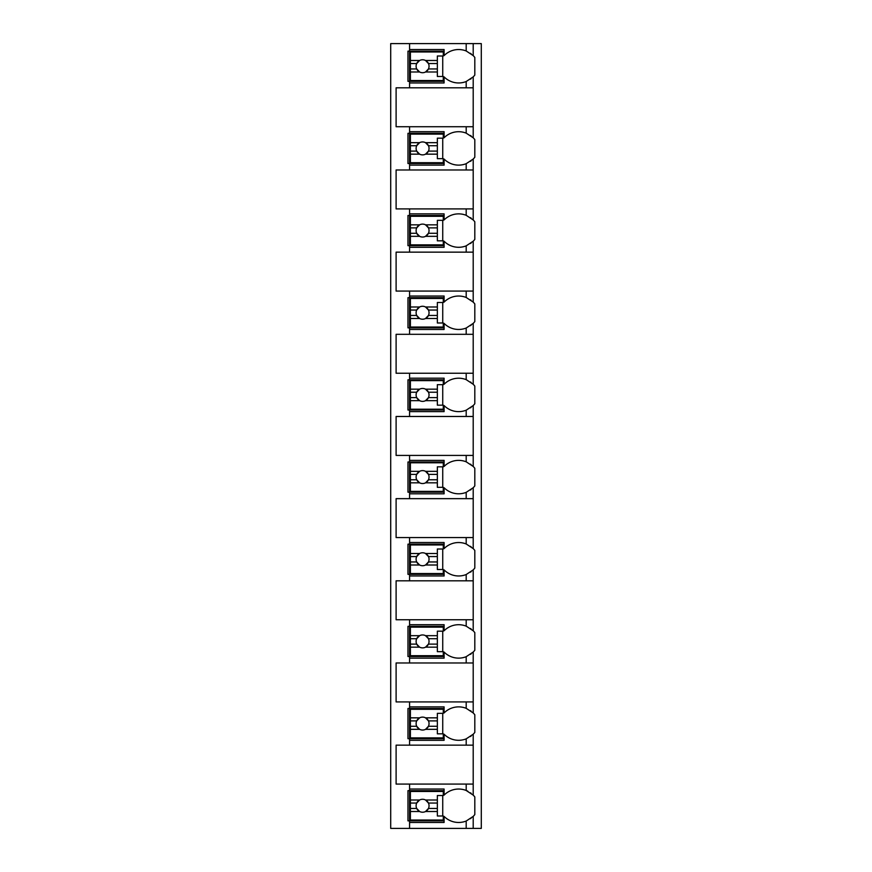 <?xml version="1.0" encoding="UTF-8"?>
<svg xmlns="http://www.w3.org/2000/svg" width="872" height="872" viewBox="0 0 872 872"><rect width="100%" height="100%" fill="white"/><g stroke="black" fill="none" stroke-linecap="round" stroke-linejoin="round"><path stroke-width="1.31" d="M472.995 816.606A20.492 20.492 0 0 0 473.202 816.399L473.202 828.4L481.29 828.4L481.29 43.6L390.711 43.6L390.711 828.4L409.578 828.4L409.578 789.04L444.088 789.04L444.088 795.111A20.492 20.492 0 0 1 466.193 790.479L473.202 795.111A20.492 20.492 0 0 0 472.995 794.904M466.193 126.734L466.193 133.144L473.202 137.765L473.202 126.734L396.106 126.734L396.106 87.81L473.202 87.81L473.202 76.889L466.193 81.521L466.193 87.81M472.995 159.271A20.492 20.492 0 0 0 473.202 159.053L466.193 163.685A20.492 20.492 0 0 1 444.088 159.053L444.088 165.124L409.578 165.124L409.578 163.511L407.965 163.511L407.965 133.318L409.578 133.318L409.578 131.694L444.088 131.694L444.088 137.765A20.492 20.492 0 0 1 466.193 133.144M409.578 165.124L409.578 169.975L396.106 169.975L396.106 208.909L409.578 208.909L409.578 213.869L444.088 213.869L444.088 219.94A20.492 20.492 0 0 1 466.193 215.308L473.202 219.94A20.492 20.492 0 0 0 472.995 219.722M472.995 241.435A20.492 20.492 0 0 0 473.202 241.228L466.193 245.85A20.492 20.492 0 0 1 444.088 241.228L444.088 247.299L409.578 247.299L409.578 245.675L407.965 245.675L407.965 215.482L409.578 215.482L409.578 213.869M409.578 247.299L409.578 252.15L396.106 252.15L396.106 291.074L409.578 291.074L409.578 296.033L444.088 296.033L444.088 302.104A20.492 20.492 0 0 1 466.193 297.472L473.202 302.104A20.492 20.492 0 0 0 472.995 301.897M472.995 323.599A20.492 20.492 0 0 0 473.202 323.392L466.193 328.025A20.492 20.492 0 0 1 444.088 323.392L444.088 329.463L409.578 329.463L409.578 327.839L407.965 327.839L407.965 297.657L409.578 297.657L409.578 296.033M409.578 329.463L409.578 334.314L396.106 334.314L396.106 373.238L409.578 373.238L409.578 378.197L444.088 378.197L444.088 384.269A20.492 20.492 0 0 1 466.193 379.647L473.202 384.269A20.492 20.492 0 0 0 472.995 384.062M472.995 405.774A20.492 20.492 0 0 0 473.202 405.556L466.193 410.189A20.492 20.492 0 0 1 444.088 405.556L444.088 411.628L409.578 411.628L409.578 410.014L407.965 410.014L407.965 379.821L409.578 379.821L409.578 378.197M409.578 411.628L409.578 416.478L396.106 416.478L396.106 455.413L409.578 455.413L409.578 460.372L444.088 460.372L444.088 466.444A20.492 20.492 0 0 1 466.193 461.811L473.202 466.444A20.492 20.492 0 0 0 472.995 466.226M472.995 487.939A20.492 20.492 0 0 0 473.202 487.731L466.193 492.353A20.492 20.492 0 0 1 444.088 487.731L444.088 493.803L409.578 493.803L409.578 492.179L407.965 492.179L407.965 461.986L409.578 461.986L409.578 460.372M409.578 493.803L409.578 498.653L396.106 498.653L396.106 537.577L409.578 537.577L409.578 542.537L444.088 542.537L444.088 548.608A20.492 20.492 0 0 1 466.193 543.975L473.202 548.608A20.492 20.492 0 0 0 472.995 548.401M472.995 570.103A20.492 20.492 0 0 0 473.202 569.896L466.193 574.528A20.492 20.492 0 0 1 444.088 569.896L444.088 575.967L409.578 575.967L409.578 574.343L407.965 574.343L407.965 544.161L409.578 544.161L409.578 542.537M409.578 575.967L409.578 580.817L396.106 580.817L396.106 619.741L409.578 619.741L409.578 624.701L444.088 624.701L444.088 630.772A20.492 20.492 0 0 1 466.193 626.151L473.202 630.772A20.492 20.492 0 0 0 472.995 630.565M472.995 652.278A20.492 20.492 0 0 0 473.202 652.06L466.193 656.692A20.492 20.492 0 0 1 444.088 652.06L444.088 658.131L409.578 658.131L409.578 656.518L407.965 656.518L407.965 626.325L409.578 626.325L409.578 624.701M409.578 658.131L409.578 662.982L396.106 662.982L396.106 701.916L409.578 701.916L409.578 706.876L444.088 706.876L444.088 712.947A20.492 20.492 0 0 1 466.193 708.315L473.202 712.947A20.492 20.492 0 0 0 472.995 712.729M472.995 734.442A20.492 20.492 0 0 0 473.202 734.235L466.193 738.857A20.492 20.492 0 0 1 444.088 734.235L444.088 740.306L409.578 740.306L409.578 738.682L407.965 738.682L407.965 708.489L409.578 708.489L409.578 706.876M409.578 740.306L409.578 745.157L396.106 745.157L396.106 784.081L409.578 784.081L409.578 789.04M444.088 820.857L407.965 820.857L407.965 790.664L444.088 790.664M466.193 81.521A20.492 20.492 0 0 1 444.088 76.889L444.088 82.96L409.578 82.96L409.578 81.336L407.965 81.336L407.965 51.143L409.578 51.143L409.578 49.53L444.088 49.53L444.088 55.601A20.492 20.492 0 0 1 466.193 50.968L473.202 55.601A20.492 20.492 0 0 0 472.995 55.394M473.202 828.4L409.578 828.4M409.578 784.081L473.202 784.081L473.202 795.111A20.492 20.492 0 0 1 474.815 796.954L474.815 814.557A20.492 20.492 0 0 1 473.202 816.399L466.193 821.032L466.193 828.4M473.202 43.6L473.202 55.601A20.492 20.492 0 0 1 474.815 57.443L474.815 75.046A20.492 20.492 0 0 1 472.995 77.096M409.578 701.916L473.202 701.916L473.202 712.947A20.492 20.492 0 0 1 474.815 714.789L474.815 732.393A20.492 20.492 0 0 1 473.202 734.235L473.202 745.157L409.578 745.157M409.578 619.741L473.202 619.741L473.202 630.772A20.492 20.492 0 0 1 474.815 632.614L474.815 650.218A20.492 20.492 0 0 1 473.202 652.06L473.202 662.982L409.578 662.982M409.578 537.577L473.202 537.577L473.202 548.608A20.492 20.492 0 0 1 474.815 550.45L474.815 568.053A20.492 20.492 0 0 1 473.202 569.896L473.202 580.817L409.578 580.817M409.578 455.413L473.202 455.413L473.202 466.444A20.492 20.492 0 0 1 474.815 468.286L474.815 485.889A20.492 20.492 0 0 1 473.202 487.731L473.202 498.653L409.578 498.653M409.578 373.238L473.202 373.238L473.202 384.269A20.492 20.492 0 0 1 474.815 386.111L474.815 403.714A20.492 20.492 0 0 1 473.202 405.556L473.202 416.478L409.578 416.478M409.578 291.074L473.202 291.074L473.202 302.104A20.492 20.492 0 0 1 474.815 303.947L474.815 321.55A20.492 20.492 0 0 1 473.202 323.392L473.202 334.314L409.578 334.314M409.578 208.909L473.202 208.909L473.202 219.94A20.492 20.492 0 0 1 474.815 221.782L474.815 239.386A20.492 20.492 0 0 1 473.202 241.228L473.202 252.15L409.578 252.15M472.995 137.558A20.492 20.492 0 0 1 474.815 139.607L474.815 157.211A20.492 20.492 0 0 1 473.202 159.053L473.202 169.975L409.578 169.975M409.578 822.47L444.088 822.47L444.088 816.399A20.492 20.492 0 0 0 466.193 821.032M470.509 818.677A20.492 20.492 0 0 0 471.076 818.274M473.202 126.734L473.202 87.81M473.202 784.081L473.202 745.157M473.202 701.916L473.202 662.982M473.202 619.741L473.202 580.817M473.202 537.577L473.202 498.653M473.202 455.413L473.202 416.478M473.202 373.238L473.202 334.314M473.202 291.074L473.202 252.15M473.202 208.909L473.202 169.975M409.578 43.6L409.578 49.53M409.578 126.734L409.578 131.694M409.578 82.96L409.578 87.81M471.065 793.237A20.492 20.492 0 0 0 470.509 792.833M467.774 791.187A20.492 20.492 0 0 0 466.193 790.479L466.193 784.081M410.385 800.006L410.385 791.471L443.281 791.471L443.281 795.515L437.352 795.515L437.352 800.006L425.547 800.006A6.475 6.475 0 0 0 419.606 800.006L410.385 800.006L410.385 808.453L416.696 808.453L419.606 811.505L410.385 811.505L410.385 820.04L443.281 820.04L443.281 815.996L437.352 815.996L437.352 811.505L425.547 811.505L428.457 808.453L437.352 808.453L437.352 811.505M410.385 803.058L416.696 803.058A6.475 6.475 0 0 1 419.606 800.006L416.696 803.058A6.475 6.475 0 0 0 425.547 811.505A6.475 6.475 0 0 0 428.457 803.058L437.352 803.058L437.352 808.453M437.352 800.006L437.352 803.058M428.457 803.058L425.547 800.006A6.475 6.475 0 0 1 428.457 803.058M442.736 815.996L442.736 795.515M410.385 808.453L410.385 811.505M444.088 81.336L409.578 81.336L409.578 51.143L444.088 51.143M471.065 53.726A20.492 20.492 0 0 0 470.509 53.323M466.193 50.968L466.193 43.6M470.509 79.167A20.492 20.492 0 0 0 471.076 78.763M410.385 60.495L410.385 51.96L443.281 51.96L443.281 56.004L437.352 56.004L437.352 60.495L425.547 60.495A6.475 6.475 0 0 0 419.606 60.495L410.385 60.495L410.385 68.943L416.696 68.943L419.606 71.995L410.385 71.995L410.385 80.529L443.281 80.529L443.281 76.485L437.352 76.485L437.352 71.995L425.547 71.995L428.457 68.943L437.352 68.943L437.352 71.995M410.385 63.547L416.696 63.547A6.475 6.475 0 0 1 419.606 60.495L416.696 63.547A6.475 6.475 0 0 0 425.547 71.995A6.475 6.475 0 0 0 428.457 63.547L437.352 63.547L437.352 68.943M437.352 60.495L437.352 63.547M428.457 63.547L425.547 60.495A6.475 6.475 0 0 1 428.457 63.547M442.736 76.485L442.736 56.004M410.385 68.943L410.385 71.995M444.088 738.682L409.578 738.682L409.578 708.489L444.088 708.489M471.065 711.062A20.492 20.492 0 0 0 470.509 710.658M466.193 708.315L466.193 701.916M466.193 738.857L466.193 745.157M470.509 736.513A20.492 20.492 0 0 0 471.076 736.099M410.385 717.841L410.385 709.296L443.281 709.296L443.281 713.34L437.352 713.34L437.352 717.841L425.547 717.841A6.475 6.475 0 0 0 419.606 717.841L410.385 717.841L410.385 726.278L416.696 726.278L419.606 729.33L410.385 729.33L410.385 737.876L443.281 737.876L443.281 733.832L437.352 733.832L437.352 729.33L425.547 729.33L428.457 726.278L437.352 726.278L437.352 729.33M410.385 720.893L416.696 720.893A6.475 6.475 0 0 1 419.606 717.841L416.696 720.893A6.475 6.475 0 0 0 425.547 729.33A6.475 6.475 0 0 0 428.457 720.893L437.352 720.893L437.352 726.278M437.352 717.841L437.352 720.893M428.457 720.893L425.547 717.841A6.475 6.475 0 0 1 428.457 720.893M442.736 733.832L442.736 713.34M410.385 726.278L410.385 729.33M444.088 656.518L409.578 656.518L409.578 626.325L444.088 626.325M471.065 628.897A20.492 20.492 0 0 0 470.509 628.494M466.193 626.151L466.193 619.741M466.193 656.692L466.193 662.982M470.509 654.349A20.492 20.492 0 0 0 471.076 653.935M410.385 635.677L410.385 627.132L443.281 627.132L443.281 631.175L437.352 631.175L437.352 635.677L425.547 635.677A6.475 6.475 0 0 0 419.606 635.677L410.385 635.677L410.385 644.114L416.696 644.114L419.606 647.166L410.385 647.166L410.385 655.711L443.281 655.711L443.281 651.667L437.352 651.667L437.352 647.166L425.547 647.166L428.457 644.114L437.352 644.114L437.352 647.166M410.385 638.729L416.696 638.729A6.475 6.475 0 0 1 419.606 635.677L416.696 638.729A6.475 6.475 0 0 0 425.547 647.166A6.475 6.475 0 0 0 428.457 638.729L437.352 638.729L437.352 644.114M437.352 635.677L437.352 638.729M428.457 638.729L425.547 635.677A6.475 6.475 0 0 1 428.457 638.729M442.736 651.667L442.736 631.175M410.385 644.114L410.385 647.166M444.088 574.343L409.578 574.343L409.578 544.161L444.088 544.161M471.065 546.733A20.492 20.492 0 0 0 470.509 546.33M466.193 543.975L466.193 537.577M466.193 574.528L466.193 580.817M470.509 572.174A20.492 20.492 0 0 0 471.076 571.77M410.385 553.502L410.385 544.967L443.281 544.967L443.281 549.011L437.352 549.011L437.352 553.502L425.547 553.502A6.475 6.475 0 0 0 419.606 553.502L410.385 553.502L410.385 561.949L416.696 561.949L419.606 565.002L410.385 565.002L410.385 573.536L443.281 573.536L443.281 569.492L437.352 569.492L437.352 565.002L425.547 565.002L428.457 561.949L437.352 561.949L437.352 565.002M410.385 556.554L416.696 556.554A6.475 6.475 0 0 1 419.606 553.502L416.696 556.554A6.475 6.475 0 0 0 425.547 565.002A6.475 6.475 0 0 0 428.457 556.554L437.352 556.554L437.352 561.949M437.352 553.502L437.352 556.554M428.457 556.554L425.547 553.502A6.475 6.475 0 0 1 428.457 556.554M442.736 569.492L442.736 549.011M410.385 561.949L410.385 565.002M444.088 492.179L409.578 492.179L409.578 461.986L444.088 461.986M471.065 464.558A20.492 20.492 0 0 0 470.509 464.155M466.193 461.811L466.193 455.413M466.193 492.353L466.193 498.653M470.509 490.01A20.492 20.492 0 0 0 471.076 489.595M410.385 471.338L410.385 462.792L443.281 462.792L443.281 466.836L437.352 466.836L437.352 471.338L425.547 471.338A6.475 6.475 0 0 0 419.606 471.338L410.385 471.338L410.385 479.774L416.696 479.774L419.606 482.826L410.385 482.826L410.385 491.372L443.281 491.372L443.281 487.328L437.352 487.328L437.352 482.826L425.547 482.826L428.457 479.774L437.352 479.774L437.352 482.826M410.385 474.39L416.696 474.39A6.475 6.475 0 0 1 419.606 471.338L416.696 474.39A6.475 6.475 0 0 0 425.547 482.826A6.475 6.475 0 0 0 428.457 474.39L437.352 474.39L437.352 479.774M437.352 471.338L437.352 474.39M428.457 474.39L425.547 471.338A6.475 6.475 0 0 1 428.457 474.39M442.736 487.328L442.736 466.836M410.385 479.774L410.385 482.826M444.088 410.014L409.578 410.014L409.578 379.821L444.088 379.821M471.065 382.394A20.492 20.492 0 0 0 470.509 381.99M466.193 379.647L466.193 373.238M466.193 410.189L466.193 416.478M470.509 407.845A20.492 20.492 0 0 0 471.076 407.431M410.385 389.174L410.385 380.628L443.281 380.628L443.281 384.672L437.352 384.672L437.352 389.174L425.547 389.174A6.475 6.475 0 0 0 419.606 389.174L410.385 389.174L410.385 397.61L416.696 397.61L419.606 400.662L410.385 400.662L410.385 409.208L443.281 409.208L443.281 405.164L437.352 405.164L437.352 400.662L425.547 400.662L428.457 397.61L437.352 397.61L437.352 400.662M410.385 392.226L416.696 392.226A6.475 6.475 0 0 1 419.606 389.174L416.696 392.226A6.475 6.475 0 0 0 425.547 400.662A6.475 6.475 0 0 0 428.457 392.226L437.352 392.226L437.352 397.61M437.352 389.174L437.352 392.226M428.457 392.226L425.547 389.174A6.475 6.475 0 0 1 428.457 392.226M442.736 405.164L442.736 384.672M410.385 397.61L410.385 400.662M444.088 327.839L409.578 327.839L409.578 297.657L444.088 297.657M471.065 300.23A20.492 20.492 0 0 0 470.509 299.826M466.193 297.472L466.193 291.074M466.193 328.025L466.193 334.314M470.509 325.67A20.492 20.492 0 0 0 471.076 325.267M410.385 306.998L410.385 298.464L443.281 298.464L443.281 302.508L437.352 302.508L437.352 306.998L425.547 306.998A6.475 6.475 0 0 0 419.606 306.998L410.385 306.998L410.385 315.446L416.696 315.446L419.606 318.498L410.385 318.498L410.385 327.033L443.281 327.033L443.281 322.989L437.352 322.989L437.352 318.498L425.547 318.498L428.457 315.446L437.352 315.446L437.352 318.498M410.385 310.05L416.696 310.05A6.475 6.475 0 0 1 419.606 306.998L416.696 310.05A6.475 6.475 0 0 0 425.547 318.498A6.475 6.475 0 0 0 428.457 310.05L437.352 310.05L437.352 315.446M437.352 306.998L437.352 310.05M428.457 310.05L425.547 306.998A6.475 6.475 0 0 1 428.457 310.05M442.736 322.989L442.736 302.508M410.385 315.446L410.385 318.498M444.088 245.675L409.578 245.675L409.578 215.482L444.088 215.482M471.065 218.055A20.492 20.492 0 0 0 470.509 217.651M466.193 215.308L466.193 208.909M466.193 245.85L466.193 252.15M470.509 243.506A20.492 20.492 0 0 0 471.076 243.092M410.385 224.834L410.385 216.289L443.281 216.289L443.281 220.333L437.352 220.333L437.352 224.834L425.547 224.834A6.475 6.475 0 0 0 419.606 224.834L410.385 224.834L410.385 233.271L416.696 233.271L419.606 236.323L410.385 236.323L410.385 244.869L443.281 244.869L443.281 240.825L437.352 240.825L437.352 236.323L425.547 236.323L428.457 233.271L437.352 233.271L437.352 236.323M410.385 227.886L416.696 227.886A6.475 6.475 0 0 1 419.606 224.834L416.696 227.886A6.475 6.475 0 0 0 425.547 236.323A6.475 6.475 0 0 0 428.457 227.886L437.352 227.886L437.352 233.271M437.352 224.834L437.352 227.886M428.457 227.886L425.547 224.834A6.475 6.475 0 0 1 428.457 227.886M442.736 240.825L442.736 220.333M410.385 233.271L410.385 236.323M444.088 163.511L409.578 163.511L409.578 133.318L444.088 133.318M471.065 135.89A20.492 20.492 0 0 0 470.509 135.487M466.193 163.685L466.193 169.975M470.509 161.342A20.492 20.492 0 0 0 471.076 160.928M410.385 142.67L410.385 134.125L443.281 134.125L443.281 138.168L437.352 138.168L437.352 142.67L425.547 142.67A6.475 6.475 0 0 0 419.606 142.67L410.385 142.67L410.385 151.107L416.696 151.107L419.606 154.159L410.385 154.159L410.385 162.704L443.281 162.704L443.281 158.66L437.352 158.66L437.352 154.159L425.547 154.159L428.457 151.107L437.352 151.107L437.352 154.159M410.385 145.722L416.696 145.722A6.475 6.475 0 0 1 419.606 142.67L416.696 145.722A6.475 6.475 0 0 0 425.547 154.159A6.475 6.475 0 0 0 428.457 145.722L437.352 145.722L437.352 151.107M437.352 142.67L437.352 145.722M428.457 145.722L425.547 142.67A6.475 6.475 0 0 1 428.457 145.722M442.736 158.66L442.736 138.168M410.385 151.107L410.385 154.159"/></g></svg>
